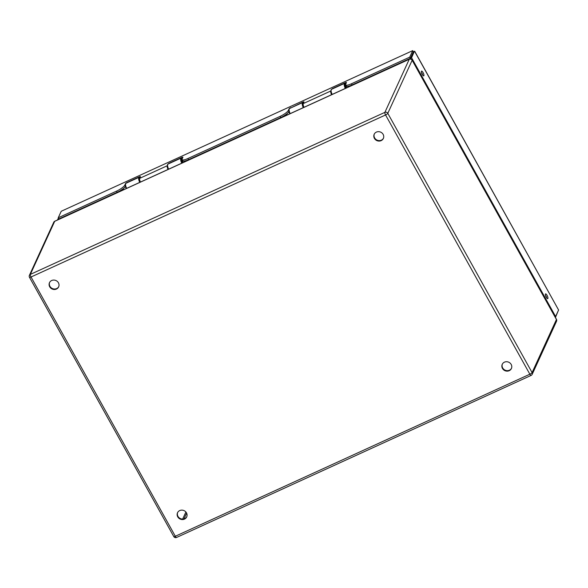 <?xml version="1.0" encoding="UTF-8"?>
<svg xmlns="http://www.w3.org/2000/svg" width="588" height="588" viewBox="0 0 588 588"><rect width="100%" height="100%" fill="white"/><g stroke="black" fill="none" stroke-linecap="round" stroke-linejoin="round"><path stroke-width="0.88" d="M376.394 132.102A5.042 4.645 24.6 0 1 382.112 133.079A5.042 4.645 24.6 0 1 383.347 138.474A5.042 4.645 24.6 0 1 376.835 140.591A5.042 4.645 24.6 0 1 374.189 134.27A5.042 4.645 24.6 0 1 376.394 132.102M374.306 134.035A5.042 4.645 -155.4 0 0 377.055 140.113A5.042 4.645 -155.4 0 0 383.45 138.231M504.445 362.157A5.042 4.645 24.6 0 1 510.156 363.141A5.042 4.645 24.6 0 1 511.398 368.536A5.042 4.645 24.6 0 1 504.886 370.653A5.042 4.645 24.6 0 1 502.24 364.332A5.042 4.645 24.6 0 1 504.445 362.157M502.358 364.09A5.042 4.645 -155.4 0 0 505.107 370.168A5.042 4.645 -155.4 0 0 511.501 368.286M179.73 510.568A5.042 4.645 24.6 0 1 185.448 511.545A5.042 4.645 24.6 0 1 186.69 516.94A5.042 4.645 24.6 0 1 180.171 519.064A5.042 4.645 24.6 0 1 177.532 512.736A5.042 4.645 24.6 0 1 179.73 510.568M177.649 512.501A5.042 4.645 -155.4 0 0 180.391 518.579A5.042 4.645 -155.4 0 0 186.793 516.698M51.678 280.505A5.042 4.645 24.6 0 1 57.396 281.483A5.042 4.645 24.6 0 1 58.638 286.878A5.042 4.645 24.6 0 1 52.119 289.002A5.042 4.645 24.6 0 1 49.48 282.681A5.042 4.645 24.6 0 1 51.678 280.505M49.598 282.438A5.042 4.645 -155.4 0 0 52.339 288.517A5.042 4.645 -155.4 0 0 58.741 286.635M409.366 59.145L54.824 221.191A2.168 0.661 -114.6 0 0 54.699 221.323A2.168 1.999 -155.4 0 0 53.751 222.257L29.4 275.331A2.168 1.999 -155.4 0 1 30.348 274.398L54.699 221.323L409.241 59.285A2.168 1.999 24.6 0 1 412.151 60.263A2.168 0.522 -29.1 0 0 412.166 60.064A2.168 2.168 0 0 0 409.366 59.145A2.168 0.661 65.4 0 0 409.241 59.285L384.89 112.359A2.168 1.999 24.6 0 1 387.793 113.337A2.168 0.522 150.9 0 1 385.559 114.961A2.168 0.661 -114.6 0 1 384.89 112.359L30.348 274.398A2.168 0.661 65.4 0 0 31.024 276.999A2.168 0.522 150.9 0 1 29.474 277.293L173.769 536.543A2.168 2.168 0 0 0 176.569 537.461L531.111 375.416A2.168 0.661 -114.6 0 1 529.854 374.211L385.559 114.961L31.024 276.999L175.32 536.249A2.168 0.661 65.4 0 0 176.569 537.461M555.587 322.209A2.168 1.999 -155.4 0 0 556.535 321.276A2.168 2.168 0 0 0 556.454 319.313A2.168 0.522 150.9 0 1 556.439 319.512L532.089 372.586A2.168 0.522 150.9 0 1 529.854 374.211L175.32 536.249A2.168 0.522 150.9 0 1 173.769 536.543M531.229 375.284A2.168 0.661 -114.6 0 1 531.111 375.416A2.168 2.168 0 0 0 532.177 374.35L532.177 374.35A2.168 1.999 -155.4 0 0 532.089 372.586L387.793 113.337L412.151 60.263L556.439 319.512A2.168 1.999 -155.4 0 1 556.535 321.276L532.177 374.35A2.168 1.999 -155.4 0 1 531.229 375.284M53.751 222.257L53.751 222.257A2.168 2.168 0 0 1 54.824 221.191M547.876 298.498A2.624 0.794 -114.6 0 1 547.729 298.66A2.624 0.794 -114.6 0 1 545.921 296.602A2.624 0.794 -114.6 0 1 545.554 293.89A2.624 0.794 -114.6 0 1 547.222 295.639A2.624 0.794 -114.6 0 1 547.876 298.498M546.671 297.91A2.624 0.794 65.4 0 0 545.421 295.176M423.882 75.712A2.624 0.794 -114.6 0 1 423.728 75.874A2.624 0.794 -114.6 0 1 421.919 73.816A2.624 0.794 -114.6 0 1 421.552 71.097A2.624 0.794 -114.6 0 1 423.22 72.853A2.624 0.794 -114.6 0 1 423.882 75.712M422.669 75.117A2.624 0.794 65.4 0 0 421.427 72.39M331.095 90.06A4.439 1.345 65.4 0 0 331.941 94.536A2.587 0.786 65.4 0 0 331.919 94.543L330.875 90.964L331.478 89.347A4.844 1.47 -114.6 0 0 332.176 94.425M331.544 94.719A3.954 1.198 -114.6 0 1 330.824 90.986L330.868 90.875M303.974 107.317A3.954 1.198 -114.6 0 1 303.254 103.584L330.824 90.986M289.024 111.499L288.37 110.36A8.063 1.948 150.9 0 1 280.079 116.395L187.881 158.532A8.063 1.948 150.9 0 1 182.14 159.613A8.063 1.948 150.9 0 1 182.199 158.885L182.89 157.371A1.529 0.367 -29.1 0 0 182.905 157.239A1.529 0.367 -29.1 0 0 181.817 157.437L182.346 158.4M181.993 160.23L182.692 162.751A3.028 0.919 65.4 0 1 182.14 159.613L182.787 160.774A8.063 1.948 -29.1 0 0 188.528 159.693L280.726 117.556A8.063 1.948 -29.1 0 0 289.017 111.522M125.479 186.242L124.825 185.102A8.063 1.948 150.9 0 1 116.534 191.137L58.241 217.781L58.888 218.942L117.181 192.298A8.063 1.948 -29.1 0 0 125.472 186.264M345.531 85.48L346.236 88.002A3.028 0.919 65.4 0 1 345.685 84.87L346.332 86.024A8.063 1.948 -29.1 0 0 352.072 84.944L410.365 58.3L413.349 51.788L413.026 51.193L412.71 50.627L409.718 57.139L351.426 83.783A8.063 1.948 150.9 0 1 345.685 84.863A8.063 1.948 150.9 0 1 345.744 84.135L346.435 82.629A1.529 0.367 -29.1 0 0 346.442 82.489A1.529 0.367 -29.1 0 0 345.354 82.695L345.891 83.65M290.766 107.957L302.886 102.106A1.529 0.367 -29.1 0 1 303.974 101.9A1.529 0.367 -29.1 0 1 303.967 102.04L303.254 103.584M333.234 88.545L333.102 88.296A1.529 0.367 -29.1 0 0 331.647 89.273M333.102 88.296L345.354 82.695M61.233 211.261L412.71 50.627L61.233 211.261L58.241 217.781M124.825 185.102L125.531 183.625M127.221 182.699L127.089 182.456A1.529 0.367 -29.1 0 0 125.516 183.596M127.089 182.456L139.349 176.848L139.569 177.26M140.436 182.059A3.954 1.198 -114.6 0 1 139.709 178.333L140.422 176.782A1.529 0.367 -29.1 0 0 140.429 176.643A1.529 0.367 -29.1 0 0 139.349 176.848M167.999 169.462A3.954 1.198 -114.6 0 1 167.279 165.728L167.33 165.625M169.697 163.288L169.557 163.045A1.529 0.367 -29.1 0 0 168.102 164.015M169.557 163.045L181.817 157.437M288.37 110.36L289.075 108.876M290.626 107.707A1.529 0.367 -29.1 0 0 289.061 108.846M409.718 57.139L410.365 58.3M167.551 164.802A4.439 1.345 65.4 0 0 168.396 169.285A2.587 0.786 65.4 0 0 168.381 169.293L167.33 165.706L167.933 164.096A4.844 1.47 -114.6 0 0 168.638 169.175M414.665 51.193L558.6 310.016L414.577 51.259L413.386 51.795L410.395 58.315L411.585 57.771L414.349 51.362M413.188 52.494L413.349 51.788M412.71 50.627L413.408 52.009M410.791 59.013L410.395 58.315M558.6 310.016L555.609 316.535L411.585 57.771M58.381 218.023L57.69 219.515L58.896 218.942M557.916 311.515L555.432 317.469M555.609 316.535L555.05 316.792M186.264 161.112A2.47 0.75 -114.6 0 1 186.065 160.664M183.059 162.582A1.624 0.492 -114.6 0 1 182.802 160.833L182.824 160.825M182.824 162.685A2.47 0.75 -114.6 0 1 182.412 160.098L182.045 160.259M123.01 188.829A2.47 0.75 65.4 0 0 123.399 189.843M123.267 188.63A1.624 0.492 65.4 0 0 123.634 189.74M349.809 86.37A2.47 0.75 -114.6 0 1 349.61 85.914M346.597 87.832A1.624 0.492 -114.6 0 1 346.347 86.091L346.369 86.083M346.369 87.943A2.47 0.75 -114.6 0 1 345.957 85.348L345.59 85.51M286.554 114.087A2.47 0.75 65.4 0 0 286.944 115.101M286.812 113.881A1.624 0.492 65.4 0 0 287.179 114.991M183.971 518.895L186.617 513.118M185.889 512.008L182.648 519.072M280.079 116.395L280.726 117.556M139.709 178.333L167.279 165.728M302.886 102.106L303.114 102.51M352.072 84.944L351.426 83.783M188.528 159.693L187.881 158.532M116.534 191.137L117.181 192.298M140.187 182.177A4.439 1.345 -114.6 0 1 140.062 177.569M125.531 184.088A4.337 1.316 65.4 0 0 126.324 188.513L125.266 184.889L125.92 183.294A4.844 1.47 -114.6 0 0 126.626 188.373M182.309 162.92A4.337 1.316 -114.6 0 1 182.368 158.517M140.098 177.488L139.011 177.311A4.844 1.47 65.4 0 0 139.716 182.39M182.405 158.437L181.023 158.113A4.844 1.47 65.4 0 0 181.729 163.192M121.201 190.85A2.47 0.75 -114.6 0 1 120.952 190.262M120.878 191.004L120.643 190.446A1.955 0.595 65.4 0 0 120.9 190.99M303.724 107.428A4.439 1.345 -114.6 0 1 303.606 102.826M289.075 109.346A4.337 1.316 65.4 0 0 289.869 113.763M345.854 88.178A4.337 1.316 -114.6 0 1 345.906 83.775M303.643 102.738L302.555 102.569A4.844 1.47 65.4 0 0 303.261 107.641M290.171 113.624A4.844 1.47 -114.6 0 1 289.465 108.552L302.555 102.569M345.942 83.694L344.568 83.364A4.844 1.47 65.4 0 0 345.274 88.443M284.739 116.108A2.47 0.75 -114.6 0 1 284.489 115.513M284.21 115.689A1.955 0.595 65.4 0 0 284.438 116.248M556.454 319.313L412.166 60.064M29.4 275.331A2.168 2.168 0 0 0 29.474 277.293M139.011 177.311L125.92 183.294M181.023 158.113L167.933 164.096M124.597 187.44L125.685 186.94M344.568 83.364L331.478 89.347M289.847 113.771L288.811 110.14L289.465 108.552M284.416 116.255L284.188 115.704M288.142 112.69L289.23 112.198"/></g></svg>
